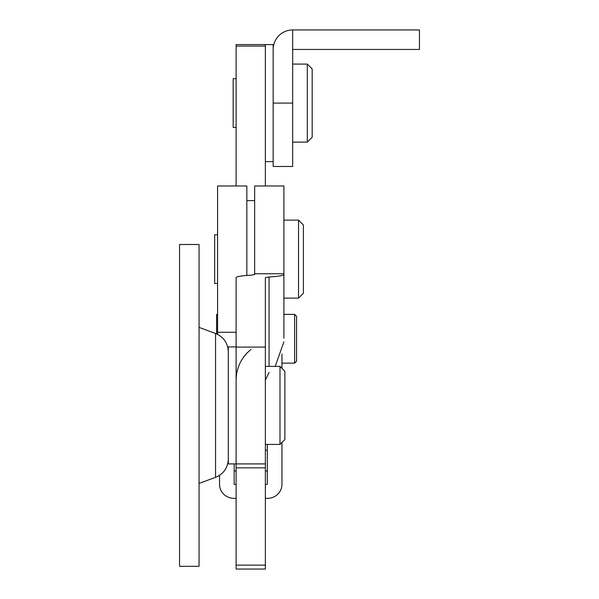 <?xml version="1.0" encoding="UTF-8"?>
<svg xmlns="http://www.w3.org/2000/svg" width="599" height="599" viewBox="0 0 599 599"><rect width="100%" height="100%" fill="white"/><g stroke="black" fill="none" stroke-linecap="round" stroke-linejoin="round"><path stroke-width="0.9" d="M179.55 405.403L179.55 566.317L199.055 566.317L199.055 244.497L179.55 244.497L179.55 405.403M292.671 29.95L419.45 29.95L419.45 49.455L292.671 49.455L292.671 29.95A19.505 19.505 0 0 0 273.166 49.455L273.166 103.088L292.671 103.088L292.671 49.455M292.671 103.088L292.671 166.477L273.166 166.477L273.166 103.088M265.364 103.088L265.364 44.581L273.166 44.581L273.166 49.455M283.896 338.225L283.896 274.529C283.641 275.533 278.7 276.356 269.071 277L265.364 277.622L265.364 347.083L236.111 347.083L236.111 277.622C236.388 276.611 241.33 275.787 250.936 275.151L254.642 274.529L254.642 185.982L283.896 185.982L283.896 298.13L298.527 298.13L298.527 220.118L303.401 224.992L303.401 293.255L298.527 298.13M283.896 274.529L283.896 273.75L254.642 273.75M265.364 347.083L265.364 569.05L236.111 569.05L236.111 463.918L228.309 463.918L228.309 346.896L236.111 346.896L236.111 463.918L236.111 347.083M265.364 463.918L236.111 463.918M234.164 463.918L234.164 484.396L236.111 484.396M219.534 475.329L219.534 484.396A14.631 13.979 180 0 0 234.164 498.383L236.111 498.383M281.949 442.466L281.949 484.396A14.631 13.979 180 0 1 267.319 498.383L265.364 498.383M267.319 444.413L267.319 484.396L265.364 484.396M281.949 354.016L281.949 368.348M267.319 470.964L265.364 470.964M236.111 470.964L234.164 470.964M267.319 450.246L265.364 450.246M217.579 234.748L214.659 234.748L214.659 283.507L217.579 283.507M283.896 220.118L298.527 220.118M296.572 316.332L296.572 361.19L294.626 363.136L294.626 314.378L296.572 316.332M217.579 314.378L216.606 314.378L216.606 333.898M246.84 275.45L246.84 185.982L217.579 185.982L217.579 334.354M265.364 46.101L236.111 46.101L236.111 44.581L265.364 44.581L265.364 185.982M236.111 46.101L236.111 185.982M284.869 371.275L284.869 439.539L279.995 444.413L279.995 366.401L284.869 371.275M265.364 444.413L279.995 444.413M265.364 366.401L279.995 366.401M312.176 68.96L312.176 137.223L307.302 142.098L307.302 64.086L312.176 68.96M236.111 78.709L233.183 78.709L233.183 127.475L236.111 127.475M228.309 351.77C227.875 343.01 223.622 336.908 215.55 333.471L215.55 477.343L199.055 483.423M265.364 467.841L236.111 467.841M265.364 565.134L236.111 565.134M269.071 277L269.071 366.401M215.55 477.343C223.622 473.906 227.875 467.804 228.309 459.044M215.55 333.471L199.055 327.391M273.166 161.603L265.364 161.603M250.936 349.487C241.322 357.431 236.38 367.629 236.111 380.095M275.196 366.401L283.896 341.834M269.071 372.443L265.364 380.095M283.896 314.378L294.626 314.378M281.949 363.136L294.626 363.136M217.579 332.265L236.111 332.265M254.642 200.613L246.84 200.613M292.671 64.086L307.302 64.086M292.671 142.098L307.302 142.098"/></g></svg>

